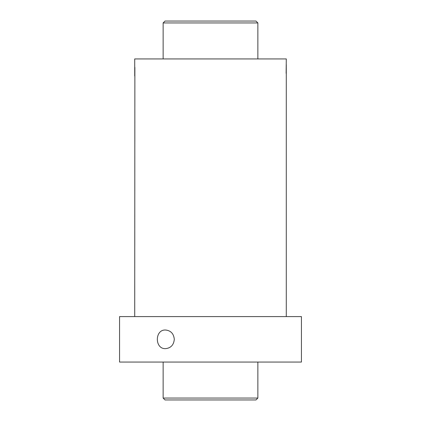 <?xml version="1.0" encoding="UTF-8"?>
<svg xmlns="http://www.w3.org/2000/svg" width="421" height="421" viewBox="0 0 421 421"><rect width="100%" height="100%" fill="white"/><g stroke="black" fill="none" stroke-linecap="round" stroke-linejoin="round"><path stroke-width="0.63" d="M134.72 316.592L134.873 67.386M134.72 75.99L134.72 58.94L286.28 58.94L286.127 73.333M286.28 316.592L286.28 64.623M119.564 362.06L301.436 362.06L301.436 316.592L119.564 316.592L119.564 362.06M165.553 330.011C170.821 330.574 173.736 333.679 174.299 339.326C173.736 344.978 170.821 348.083 165.553 348.641C154.623 349.209 154.596 329.464 165.553 330.011M119.564 356.377L119.564 345.01M257.863 398.055L255.968 399.95L165.032 399.95L163.137 398.055L257.863 398.055L257.863 362.06M163.137 398.055L163.137 362.06M163.137 58.94L163.137 22.945L257.863 22.945L257.863 58.94M163.137 22.945L165.032 21.05L255.968 21.05L257.863 22.945"/></g></svg>
